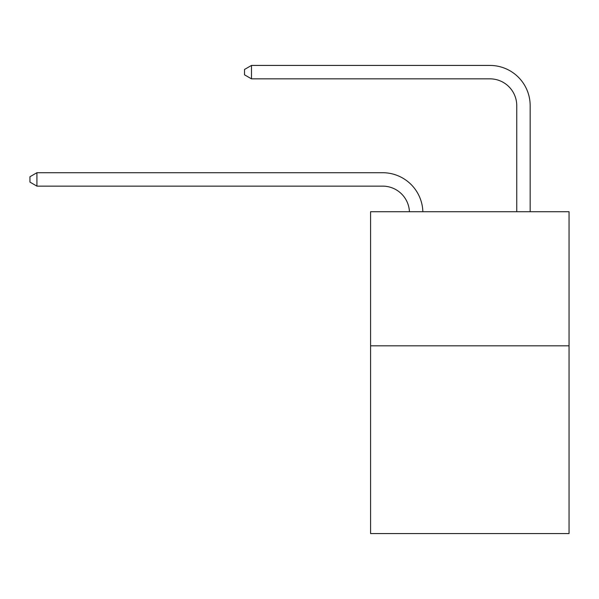 <?xml version="1.0" encoding="UTF-8"?>
<svg xmlns="http://www.w3.org/2000/svg" width="599" height="599" viewBox="0 0 599 599"><rect width="100%" height="100%" fill="white"/><g stroke="black" fill="none" stroke-linecap="round" stroke-linejoin="round"><path stroke-width="0.9" d="M569.05 345.818L569.05 533.567L370.579 533.567L370.579 211.717L569.05 211.717L569.05 345.818L370.579 345.818M382.641 186.132A26.82 26.82 0 0 1 409.439 211.717A26.82 26.82 0 0 0 382.641 186.132A26.82 26.82 0 0 1 409.439 211.717A26.82 26.82 0 0 0 382.641 186.132A26.82 26.82 0 0 1 409.439 211.717A26.82 26.82 0 0 0 382.641 186.132A26.82 26.82 0 0 1 409.439 211.717A26.82 26.82 0 0 0 382.641 186.132A26.82 26.82 0 0 1 409.439 211.717A26.82 26.82 0 0 0 382.641 186.132A26.82 26.82 0 0 1 409.439 211.717A26.82 26.82 0 0 0 382.641 186.132A26.82 26.82 0 0 1 409.439 211.717A26.82 26.82 0 0 0 382.641 186.132A26.82 26.82 0 0 1 409.439 211.717A26.82 26.82 0 0 0 382.641 186.132A26.82 26.82 0 0 1 409.439 211.717A26.82 26.82 0 0 0 382.641 186.132A26.82 26.82 0 0 1 409.439 211.717A26.82 26.82 0 0 0 382.641 186.132A26.82 26.82 0 0 1 409.439 211.717A26.82 26.82 0 0 0 382.641 186.132A26.82 26.82 0 0 1 409.439 211.717A26.82 26.82 0 0 0 382.641 186.132A26.82 26.82 0 0 1 409.439 211.717A26.82 26.82 0 0 0 382.641 186.132A26.82 26.82 0 0 1 409.439 211.717A26.82 26.82 0 0 0 382.641 186.132A26.82 26.82 0 0 1 409.439 211.717A26.82 26.82 0 0 0 382.641 186.132A26.82 26.82 0 0 1 409.439 211.717A26.82 26.82 0 0 0 382.641 186.132A26.82 26.82 0 0 1 409.439 211.717A26.82 26.82 0 0 0 382.641 186.132A26.82 26.82 0 0 1 409.439 211.717A26.82 26.82 0 0 0 382.641 186.132A26.82 26.82 0 0 1 409.439 211.717A26.82 26.82 0 0 0 382.641 186.132A26.82 26.82 0 0 1 409.439 211.717A26.82 26.82 0 0 0 382.641 186.132L36.921 186.132L29.95 182.103L29.95 176.742L36.921 172.714L382.641 172.714A40.23 40.23 0 0 1 422.857 211.717M516.75 211.717L516.75 105.664A26.82 26.82 0 0 0 489.93 78.843L251.49 78.843L244.519 74.823L244.519 69.454L251.49 65.433L489.93 65.433A40.23 40.23 0 0 1 530.16 105.664L530.16 211.717M36.921 186.132L36.921 172.714L382.641 172.714M516.75 105.664A26.82 26.82 0 0 0 489.93 78.843A26.82 26.82 0 0 1 516.75 105.664A26.82 26.82 0 0 0 489.93 78.843A26.82 26.82 0 0 1 516.75 105.664A26.82 26.82 0 0 0 489.93 78.843A26.82 26.82 0 0 1 516.75 105.664A26.82 26.82 0 0 0 489.93 78.843A26.82 26.82 0 0 1 516.75 105.664A26.82 26.82 0 0 0 489.93 78.843A26.82 26.82 0 0 1 516.75 105.664A26.82 26.82 0 0 0 489.93 78.843A26.82 26.82 0 0 1 516.75 105.664A26.82 26.82 0 0 0 489.93 78.843A26.82 26.82 0 0 1 516.75 105.664A26.82 26.82 0 0 0 489.93 78.843A26.82 26.82 0 0 1 516.75 105.664A26.82 26.82 0 0 0 489.93 78.843A26.82 26.82 0 0 1 516.75 105.664A26.82 26.82 0 0 0 489.93 78.843A26.82 26.82 0 0 1 516.75 105.664A26.82 26.82 0 0 0 489.93 78.843A26.82 26.82 0 0 1 516.75 105.664A26.82 26.82 0 0 0 489.93 78.843A26.82 26.82 0 0 1 516.75 105.664A26.82 26.82 0 0 0 489.93 78.843A26.82 26.82 0 0 1 516.75 105.664A26.82 26.82 0 0 0 489.93 78.843A26.82 26.82 0 0 1 516.75 105.664A26.82 26.82 0 0 0 489.93 78.843A26.82 26.82 0 0 1 516.75 105.664A26.82 26.82 0 0 0 489.93 78.843A26.82 26.82 0 0 1 516.75 105.664A26.82 26.82 0 0 0 489.93 78.843A26.82 26.82 0 0 1 516.75 105.664A26.82 26.82 0 0 0 489.93 78.843A26.82 26.82 0 0 1 516.75 105.664A26.82 26.82 0 0 0 489.93 78.843A26.82 26.82 0 0 1 516.75 105.664A26.82 26.82 0 0 0 489.93 78.843M251.49 78.843L251.49 65.433L489.93 65.433"/></g></svg>
